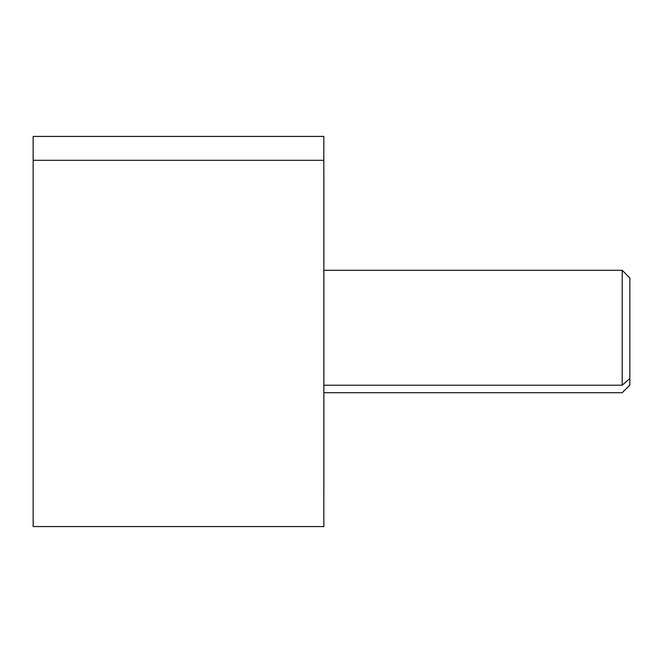 <?xml version="1.0" encoding="UTF-8"?>
<svg xmlns="http://www.w3.org/2000/svg" width="663" height="663" viewBox="0 0 663 663"><rect width="100%" height="100%" fill="white"/><g stroke="black" fill="none" stroke-linecap="round" stroke-linejoin="round"><path stroke-width="0.99" d="M33.15 160.305L323.851 160.305L323.851 526.571L33.15 526.571L33.15 136.429L323.851 136.429L323.851 160.305L33.15 160.305L33.15 502.695M323.851 147.899L323.851 160.305M323.867 392.703L622.201 392.703L629.85 385.054L629.85 378.498L622.201 385.211L629.85 378.498L629.85 277.946L622.201 270.297L622.201 385.211L323.867 385.211L622.201 385.211L622.201 270.297L323.867 270.297M323.867 492.626L323.867 170.374M629.85 378.498L629.85 284.502"/></g></svg>
